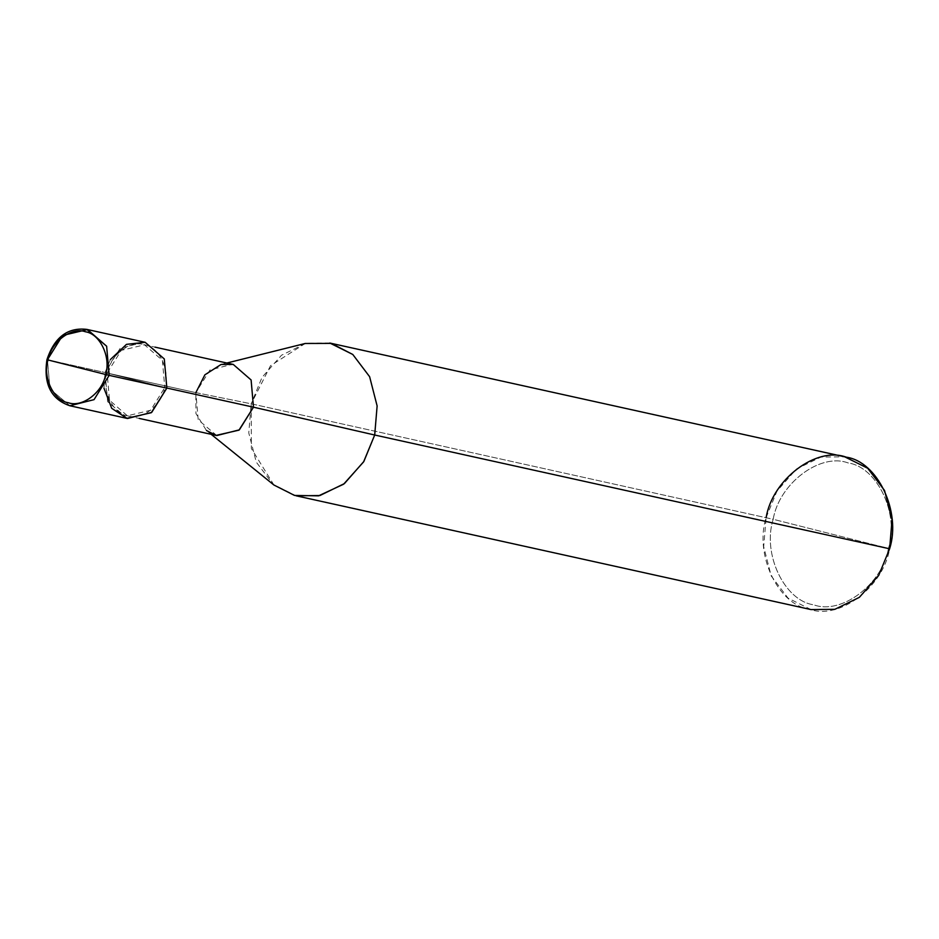 <?xml version="1.0" encoding="UTF-8"?>
<svg xmlns="http://www.w3.org/2000/svg" width="939" height="939" viewBox="0 0 939 939"><rect width="100%" height="100%" fill="white"/><g stroke="black" fill="none" stroke-linecap="round" stroke-linejoin="round"><path stroke-width="0.7" stroke-dasharray="4.7 3.52" d="M110.286 359.637L105.086 372.513L166.837 388.112L105.086 372.513L47.431 359.766L49.967 388.934L69.862 405.754L49.967 388.934L47.431 359.766L62.573 335.481L86.74 329.378M127.516 418.501L107.621 401.669L105.086 372.513L103.971 388.23M48.006 359.966L105.086 372.513L120.227 348.228L144.395 342.125M810.991 609.575L788.032 598.131L771.201 575.912L763.677 546.674L766.118 517.589C754.252 554.503 778.102 604.892 809.477 609.211C839.208 620.339 883.282 587.11 889.62 548.799L888.458 548.411C899.527 513.962 877.272 466.929 847.987 462.904C820.24 452.516 779.112 483.538 773.184 519.29L888.458 548.411C882.543 584.164 841.403 615.174 813.655 604.798C784.382 600.772 762.116 553.74 773.184 519.29L251.194 403.817L195.852 392.631L107.14 373.029L164.771 387.584C161.813 405.472 141.249 420.977 127.375 415.789C112.739 413.77 101.612 390.26 107.14 373.029L109.511 400.249L127.375 415.789L150.639 410.261L164.771 387.584L166.849 388.042L107.14 373.029C110.098 355.153 130.674 339.648 144.547 344.836C159.184 346.855 170.311 370.365 164.771 387.584L162.4 360.376L144.547 344.836L121.272 350.364L107.14 373.029L195.852 392.631L195.922 413.512L206.463 430.532L211.134 434.299M216.792 435.555L198.223 419.85L195.852 392.631L209.984 369.966L232.543 364.262M273.953 485.04L251.359 448.56L251.194 403.817L248.765 432.891L256.277 462.141L273.12 484.36L296.067 495.792M195.852 392.631L251.194 403.817L773.184 519.29C762.116 553.74 784.382 600.772 813.655 604.798C841.403 615.174 882.543 584.164 888.458 548.411L773.184 519.29C779.112 483.538 820.24 452.516 847.987 462.904C877.272 466.929 899.527 513.962 888.458 548.411L889.62 548.799M329.824 343.04L305.997 343.287L281.489 355.247L262.028 377.372L251.194 403.817L270.514 365.694L305.234 343.474M766.118 517.589L776.952 491.156L796.401 469.031L820.921 457.058L844.748 456.824M128.08 415.954L139.242 418.418M143.831 344.66L154.994 347.137M221.064 364.473L226.886 363.017"/><path stroke-width="1.41" d="M103.971 388.23L111.706 408.289L126.765 418.313L151.285 412.702L166.837 388.112L151.695 412.397L127.516 418.501L69.862 405.754C50.988 399.298 43.358 383.934 46.95 359.672C54.392 337.301 67.655 327.195 86.74 329.378L106.635 346.209L109.17 375.365L94.029 399.65L69.862 405.754L94.029 399.65L109.17 375.365L106.635 346.209L87.491 329.554L62.573 335.481L47.431 359.766L48.006 359.966C42.466 377.185 53.593 400.707 68.242 402.714C82.116 407.902 102.68 392.396 105.638 374.52C102.68 392.396 82.116 407.902 68.242 402.714C53.593 400.707 42.466 377.185 48.006 359.966L109.17 375.365L166.837 388.112L164.29 358.944L145.158 342.301L126.483 344.355L110.286 359.637M86.74 329.378L145.158 342.301L164.29 358.944L166.837 388.112L109.17 375.365L48.006 359.966C50.964 342.078 71.528 326.572 85.402 331.76C100.05 333.779 111.178 357.301 105.638 374.52C111.178 357.301 100.05 333.779 85.402 331.76C71.528 326.572 50.964 342.078 48.006 359.966M206.463 430.532L216.087 435.391L238.976 430.144L253.483 407.186L166.849 388.042L253.483 407.186L239.351 429.851L216.792 435.555L139.242 418.418M154.994 347.137L233.248 364.438L251.112 379.978L253.483 407.186L374.696 435.015L363.593 461.906L343.604 484.207L318.579 495.839L294.553 495.44L273.953 485.04L211.134 434.299M296.067 495.792L319.894 495.546L344.413 483.585L363.863 461.46L374.696 435.015L889.62 548.799L878.787 575.243L859.326 597.368L834.818 609.329L810.991 609.575L296.067 495.792M226.886 363.017L305.234 343.474L331.338 343.392L352.782 354.473L369.614 376.692L377.126 405.941L374.696 435.015L253.483 407.186L251.112 379.978L233.248 364.438L221.064 364.473L204.866 374.837L195.852 392.631M374.696 435.015L377.126 405.941L369.614 376.692L352.782 354.473L329.824 343.04L844.748 456.824L867.695 468.256L884.538 490.475L892.05 519.725L889.62 548.799L374.696 435.015M889.62 548.799C901.475 511.884 877.636 461.495 846.262 457.176C816.531 446.06 772.457 479.289 766.118 517.589"/></g></svg>
